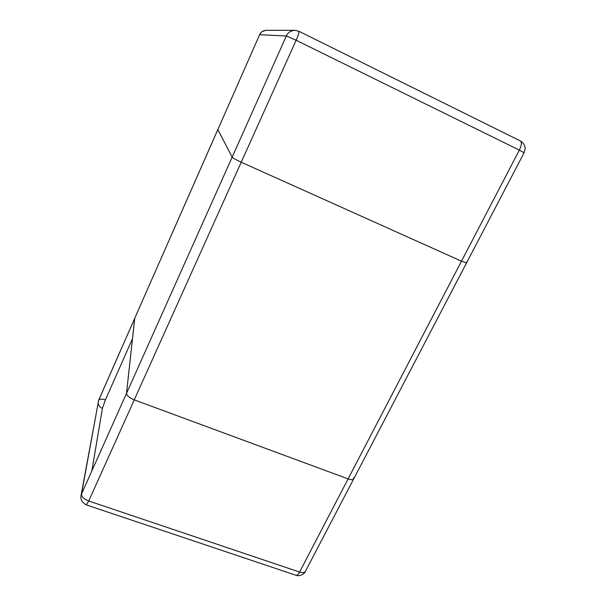 <?xml version="1.0" encoding="UTF-8"?>
<svg xmlns="http://www.w3.org/2000/svg" width="606" height="606" viewBox="0 0 606 606"><rect width="100%" height="100%" fill="white"/><g stroke="black" fill="none" stroke-linecap="round" stroke-linejoin="round"><path stroke-width="0.91" d="M305.356 571.45C305.825 572.193 300.765 577.086 296.084 575.306C297.198 575.45 298.364 574.367 299.584 572.049C302.439 572.973 304.363 572.776 305.356 571.45L466.552 262.906L461.492 261.178L348.102 478.884C350.995 479.922 352.851 479.944 353.684 478.945C352.851 479.944 350.995 479.922 348.102 478.884L134.252 399.869C129.381 397.831 126.79 395.695 126.487 393.453L134.767 318.188L217.842 129.593L232.151 157.166C233.09 158.174 236.12 159.855 241.233 162.219L461.492 261.178L466.552 262.906L466.044 262.315M461.492 261.178L241.233 162.219C236.12 159.855 233.09 158.174 232.151 157.166L126.487 393.453L134.714 318.377L98.634 400.324L81.492 494.072L126.487 393.453C126.79 395.695 129.381 397.831 134.252 399.869L348.102 478.884L299.584 572.049L88.734 501.003L296.129 40.254L519.342 150.114L461.492 261.178M296.084 575.306L86.355 504.912C82.098 502.586 80.318 499.488 81.015 495.617L98.71 400.089L217.834 129.532L232.151 157.166L286.343 35.989L259.618 34.716L217.842 129.593L259.618 34.716C260.853 32.02 263.057 30.55 266.216 30.3L294.849 30.3C290.797 30.618 287.964 32.512 286.343 35.989L296.129 40.254C298.372 35.11 299.296 32.11 298.894 31.254L294.849 30.3L298.894 31.254L520.387 140.94C521.94 142.327 521.592 145.387 519.342 150.114L524.092 152.765L525.129 148.826C525.364 148.849 525.243 143.743 520.387 140.94M353.684 478.945L353.624 477.604M91.847 470.923L102.422 408.33C99.952 407.391 98.536 405.588 98.157 402.922M98.831 399.869C100.02 398.854 102.202 398.884 105.383 399.968L132.494 338.64M98.71 400.089L98.24 401.596M105.383 399.968L102.422 408.33M81.015 495.617L81.492 494.072C81.545 496.784 83.961 499.094 88.734 501.003L86.355 504.912M259.573 34.731C260.004 34.701 259.292 31.838 266.216 30.3M466.552 262.906L524.092 152.765"/></g></svg>
